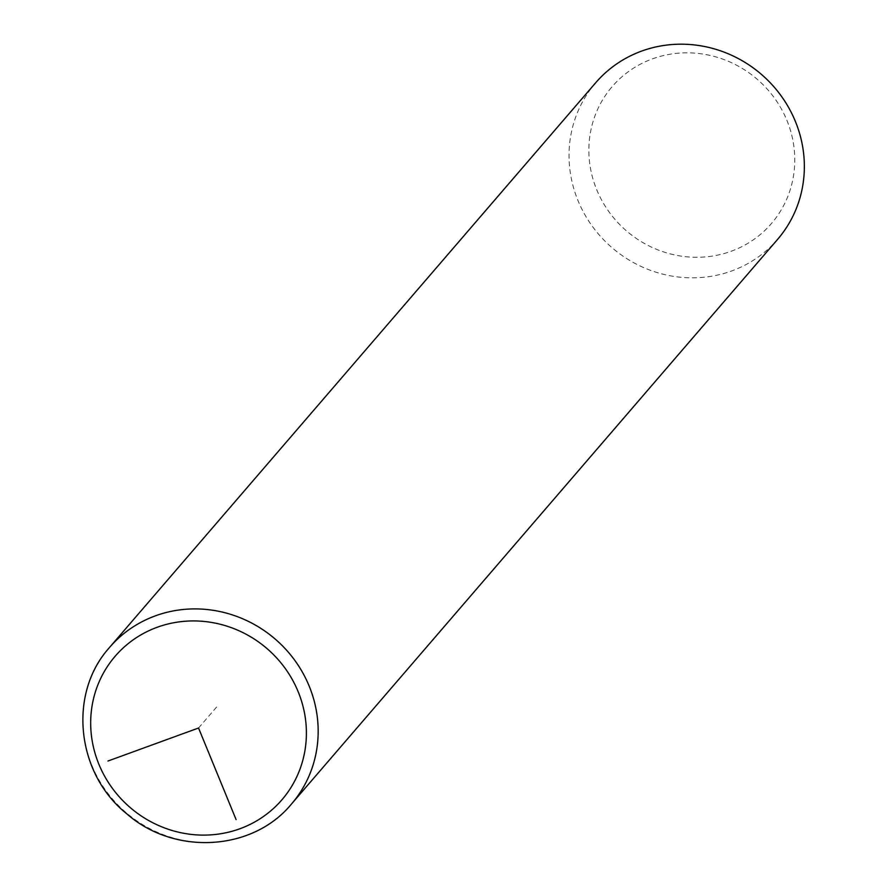 <?xml version="1.0" encoding="UTF-8"?>
<svg xmlns="http://www.w3.org/2000/svg" width="887" height="887" viewBox="0 0 887 887"><rect width="100%" height="100%" fill="white"/><g stroke="black" fill="none" stroke-linecap="round" stroke-linejoin="round"><path stroke-width="0.67" stroke-dasharray="4.43 3.33" d="M595.742 82.702A120.022 114.401 -139.3 0 0 595.033 83.533A120.022 114.401 -139.3 0 0 612.485 248.083A120.022 114.401 -139.3 0 0 777.644 239.313M611.609 87.27A105.021 100.098 -139.3 0 0 627.275 231.574A105.021 100.098 -139.3 0 0 772.023 222.848A105.021 100.098 -139.3 0 0 756.367 78.544A105.021 100.098 -139.3 0 0 611.609 87.27M198.544 728.016L218.269 705.098M108.846 648.253A120.022 114.401 -139.3 0 0 126.309 812.802A120.022 114.401 -139.3 0 0 291.468 804.032"/><path stroke-width="1.33" d="M291.468 804.032A120.022 114.401 -139.3 0 0 292.178 803.201A120.022 114.401 -139.3 0 0 274.715 638.662A120.022 114.401 -139.3 0 0 109.556 647.421L108.846 648.264C67.756 694.421 76.648 773.985 126.919 813.933C174.495 855.755 252.906 851.243 291.468 804.032L777.644 239.313A120.022 114.401 -139.3 0 0 778.354 238.481A120.022 114.401 -139.3 0 0 760.902 73.943A120.022 114.401 -139.3 0 0 595.742 82.702L109.556 647.421A120.022 114.401 -139.3 0 0 108.846 648.253M107.97 761.024L198.544 728.016L236.108 819.61M282.565 799.043A110.021 104.866 -139.3 0 0 266.167 647.865A110.021 104.866 -139.3 0 0 114.512 657.001A110.021 104.866 -139.3 0 0 130.921 808.179A110.021 104.866 -139.3 0 0 282.565 799.043"/></g></svg>
